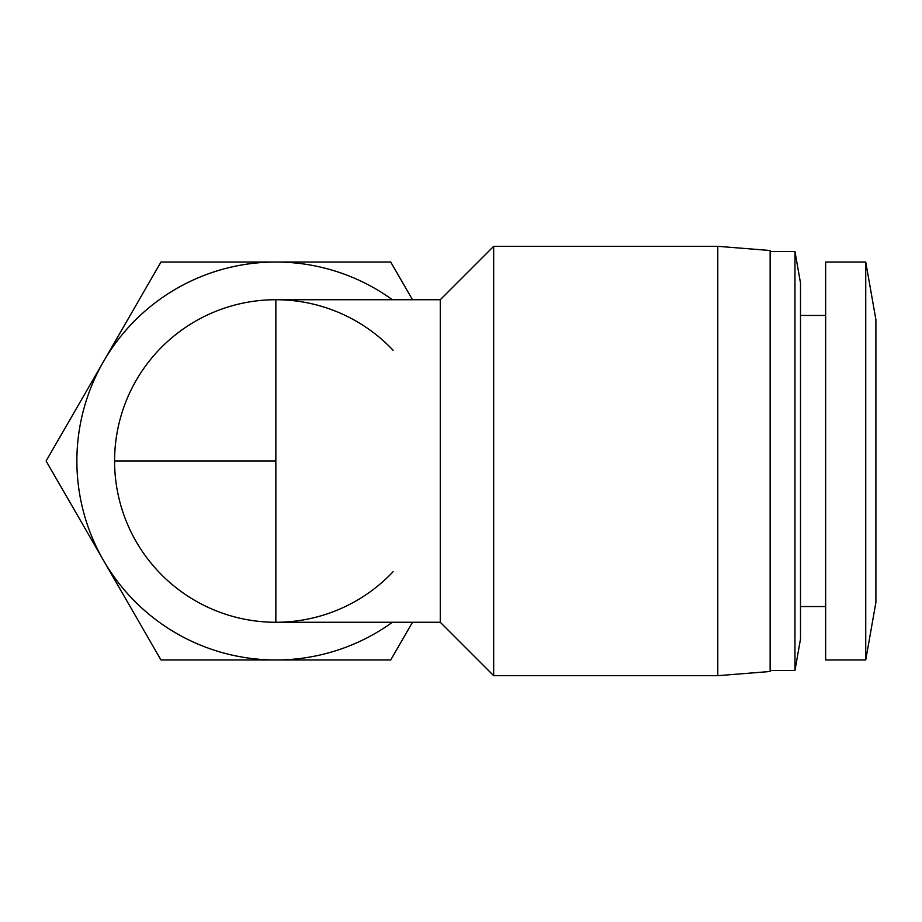 <?xml version="1.0" encoding="UTF-8"?>
<svg xmlns="http://www.w3.org/2000/svg" width="922" height="922" viewBox="0 0 922 922"><rect width="100%" height="100%" fill="white"/><g stroke="black" fill="none" stroke-linecap="round" stroke-linejoin="round"><path stroke-width="1.38" d="M393.141 571.686A161.269 161.269 0 0 1 114.582 461A161.269 161.269 0 0 1 393.141 350.314M875.9 461L875.9 602.377L865.746 659.968L865.746 262.032L875.9 319.623L875.9 461M865.746 262.032L825.639 262.032L825.639 659.968L865.746 659.968M800.503 461L800.503 639.027L794.96 670.444L794.96 251.556L800.503 282.973L800.503 461M412.491 622.269L390.721 659.968L275.851 659.968A198.968 198.968 0 0 0 392.392 622.269A198.968 198.968 0 0 1 103.541 361.516L160.97 262.032L390.721 262.032L412.491 299.731M103.541 560.484A198.968 198.968 0 0 1 392.392 299.731A198.968 198.968 0 0 0 103.541 361.516L46.1 461L103.541 560.484A198.968 198.968 0 0 0 275.851 659.968L160.97 659.968L103.541 560.484M770.135 461L770.135 671.493L717.777 675.676L717.777 246.324L770.135 250.507L770.135 461M440.267 622.269L275.851 622.269L275.851 299.731L440.267 299.731L440.267 622.269L493.673 675.676L493.673 246.324L717.777 246.324M275.851 461L114.582 461M800.503 606.561L825.639 606.561M770.135 670.444L794.96 670.444M440.267 299.731L493.673 246.324M493.673 675.676L717.777 675.676M800.503 315.439L825.639 315.439M770.135 251.556L794.96 251.556"/></g></svg>
